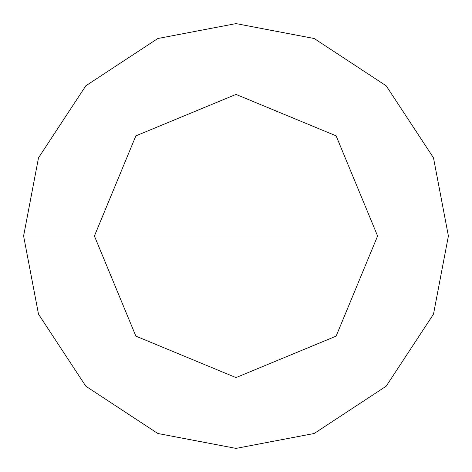 <?xml version="1.0" encoding="UTF-8"?>
<svg xmlns="http://www.w3.org/2000/svg" width="472" height="472" viewBox="0 0 472 472"><rect width="100%" height="100%" fill="white"/><g stroke="black" fill="none" stroke-linecap="round" stroke-linejoin="round"><path stroke-width="0.71" d="M94.4 236L135.871 135.871L236 94.4L336.129 135.871L377.6 236L94.4 236L135.871 336.129L236 377.6L336.129 336.129L377.6 236L448.4 236L433.485 314.181L386.19 386.19L314.181 433.485L236 448.4L157.819 433.485L85.81 386.19L38.515 314.181L23.6 236L38.515 314.181L85.81 386.19L157.819 433.485L236 448.4L314.181 433.485L386.19 386.19L433.485 314.181L448.4 236L433.485 157.819L386.19 85.81L314.181 38.515L236 23.6L157.819 38.515L85.81 85.81L38.515 157.819L23.6 236L377.6 236L336.129 336.129L236 377.6L135.871 336.129L94.4 236L23.6 236L38.515 157.819L85.81 85.81L157.819 38.515L236 23.6L314.181 38.515L386.19 85.81L433.485 157.819L448.4 236L377.6 236L336.129 135.871L236 94.4L135.871 135.871L94.4 236"/></g></svg>
